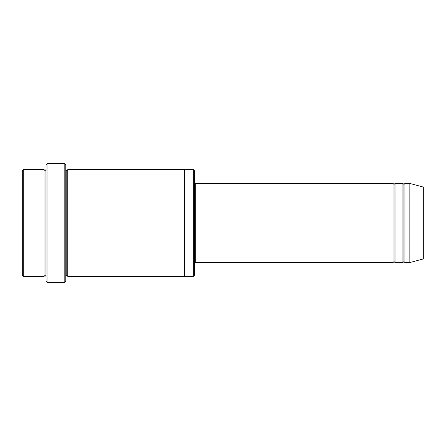 <?xml version="1.0" encoding="UTF-8"?>
<svg xmlns="http://www.w3.org/2000/svg" width="446" height="446" viewBox="0 0 446 446"><rect width="100%" height="100%" fill="white"/><g stroke="black" fill="none" stroke-linecap="round" stroke-linejoin="round"><path stroke-width="0.67" d="M195.315 223L195.315 262.549L195.315 223L194.328 223L194.328 170.601L194.328 275.399L194.328 223L193.341 223L193.341 169.614L193.341 223L195.315 223L195.315 183.451L195.315 223L394.041 223L394.041 184.443L394.041 261.557L394.041 223L393.049 223L393.049 183.451L393.049 262.549L393.049 183.451L393.049 262.549L393.049 223L195.315 223L195.315 262.549L195.315 223M46.027 223L46.027 164.669L46.027 223L47.014 223L47.014 163.682L47.014 223L47.014 163.682L47.014 223L64.815 223L64.815 163.682L64.815 223L65.802 223L65.802 164.669L65.802 223L66.788 223L66.788 170.601L66.788 275.399L66.788 223L65.802 223L65.802 164.669L65.802 281.331L65.802 223L64.815 223L64.815 163.682L64.815 282.318L64.815 223L47.014 223L47.014 282.318L47.014 223L45.04 223L45.04 170.601L45.04 275.399L45.04 223L44.048 223L44.048 169.614L44.048 223L45.04 223L45.04 275.399L45.04 170.601L45.04 223L46.027 223L46.027 281.331L46.027 223M22.3 223L22.3 170.601L22.3 223L23.287 223L23.287 169.614L23.287 223L23.287 169.614L23.287 223L44.048 223L44.048 169.614L44.048 276.386L44.048 223L44.048 276.386L44.048 223L23.287 223L23.287 276.386L23.287 223L22.3 223L22.3 275.399L22.3 223M409.857 223L409.857 183.451L409.857 223L409.857 183.451L409.857 223L423.7 223L423.7 187.164L423.7 258.836L423.7 223L409.857 223L409.857 262.549L409.857 223L409.857 262.549L409.857 223L404.918 223L404.918 183.451L404.918 223L409.857 223M402.939 223L403.925 223L403.925 184.443L403.925 261.557L403.925 223L402.939 223L402.939 183.451L402.939 262.549L402.939 183.451L402.939 262.549L402.939 223L395.028 223L395.028 262.549L395.028 223L394.041 223L394.041 261.557L394.041 184.443L394.041 223L395.028 223L395.028 183.451L395.028 223L402.939 223M403.925 223L403.925 261.557L403.925 184.443L403.925 223L404.918 223L404.918 262.549L404.918 223L403.925 223M66.788 223L66.788 275.399L66.788 170.601L66.788 223L67.781 223L67.781 276.386L67.781 223L66.788 223M193.341 223L193.341 169.614L193.341 276.386L193.341 223L184.443 223L184.443 169.614L184.443 223L193.341 223L193.341 276.386L193.341 223M184.443 223L184.443 169.614L184.443 276.386L184.443 223L67.781 223L67.781 169.614L67.781 223L184.443 223L184.443 169.614L184.443 223M395.028 223L395.028 262.549L395.028 223M67.781 223L67.781 276.386L67.781 223M404.918 223L404.918 183.451L404.918 223M23.287 223L23.287 276.386L23.287 223M64.815 223L64.815 282.318L64.815 223M47.014 223L47.014 282.318L47.014 223M423.7 258.836L409.857 262.549L404.918 262.549L403.925 261.557L402.939 262.549L395.028 262.549L394.041 261.557L393.049 262.549L195.315 262.549L194.328 263.536M46.027 164.669L47.014 163.682L64.815 163.682L65.802 164.669M194.328 170.601L193.341 169.614L67.781 169.614L66.788 170.601L65.802 169.614M22.3 170.601L23.287 169.614L44.048 169.614L45.04 170.601L46.027 169.614M46.027 276.386L45.04 275.399L44.048 276.386L23.287 276.386L22.3 275.399M423.7 187.164L409.857 183.451L404.918 183.451L403.925 184.443L402.939 183.451L395.028 183.451L394.041 184.443L393.049 183.451L195.315 183.451L194.328 182.464M194.328 275.399L193.341 276.386L67.781 276.386L66.788 275.399L65.802 276.386M65.802 281.331L64.815 282.318L47.014 282.318L46.027 281.331"/></g></svg>

